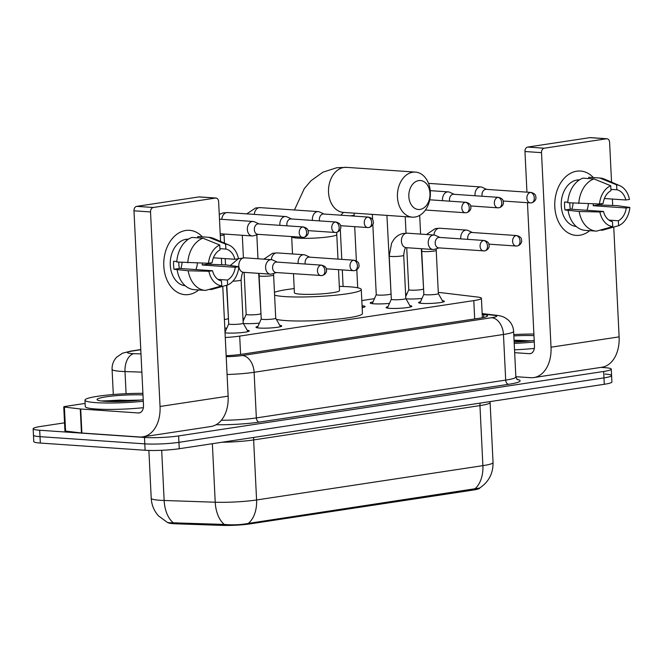 <?xml version="1.0" encoding="UTF-8"?>
<svg xmlns="http://www.w3.org/2000/svg" width="663" height="663" viewBox="0 0 663 663"><rect width="100%" height="100%" fill="white"/><g stroke="black" fill="none" stroke-linecap="round" stroke-linejoin="round"><path stroke-width="0.99" d="M247.224 330.282A12.904 1.417 177.2 0 1 249.238 330.936A12.904 1.417 177.2 0 1 241.125 332.652A12.904 1.417 177.2 0 1 226.953 332.992A12.904 1.417 177.2 0 1 225.039 332.793M279.753 325.342A12.904 1.417 177.2 0 1 281.758 326.005A12.904 1.417 177.2 0 1 273.645 327.721A12.904 1.417 177.2 0 1 259.482 328.052A12.904 1.417 177.2 0 1 255.984 327.265A12.904 1.417 177.2 0 1 257.924 326.411M409.842 305.618A12.904 1.417 177.2 0 1 411.847 306.273A12.904 1.417 177.2 0 1 403.742 307.988A12.904 1.417 177.2 0 1 389.571 308.328A12.904 1.417 177.2 0 1 386.081 307.533A12.904 1.417 177.2 0 1 388.012 306.687M442.362 300.687A12.904 1.417 177.2 0 1 444.376 301.342A12.904 1.417 177.2 0 1 436.262 303.057A12.904 1.417 177.2 0 1 422.091 303.397A12.904 1.417 177.2 0 1 418.602 302.601A12.904 1.417 177.2 0 1 420.533 301.756M226.862 328.052A13.724 1.508 177.2 0 1 224.815 328.226M259.382 323.121A13.724 1.508 177.2 0 1 243.818 323.527A13.724 1.508 177.2 0 1 243.379 323.494M362.164 305.767A13.724 1.508 177.2 0 1 365.089 306.546A13.724 1.508 177.2 0 1 362.155 307.632M389.479 303.397A13.724 1.508 177.2 0 1 373.915 303.803A13.724 1.508 177.2 0 1 370.194 302.958A13.724 1.508 177.2 0 1 373.029 301.889M422 298.466A13.724 1.508 177.2 0 1 406.436 298.872A13.724 1.508 177.2 0 1 405.996 298.839M225.271 337.508A24.191 2.652 -2.8 0 0 239.699 336.1L473.788 300.604A24.191 2.652 -2.8 0 0 481.413 298.284A24.191 2.652 -2.8 0 0 477.468 297.032L441.633 292.739A24.191 2.652 -2.8 0 0 439.022 292.507A24.191 2.652 -2.8 0 0 438.284 292.458M168.187 522.792A21.771 2.387 -2.8 0 0 176.474 523.828L222.32 525.386A21.771 2.387 -2.8 0 0 250.233 523.861L472.91 490.098A21.771 2.387 -2.8 0 0 479.772 488.009L479.772 487.943M406.983 293.742A24.191 2.652 -2.8 0 0 405.599 293.933M374.471 298.648L361.807 300.571M244.382 318.373L242.981 318.588M224.972 331.45A12.904 1.417 177.2 0 1 225.395 331.343M173.333 522.775A28.227 16.923 -88.1 0 1 164.142 500.482A32.255 3.539 -2.8 0 1 159.957 500.275A32.255 3.539 -2.8 0 1 151.222 498.286C151.62 505.032 154.065 510.916 158.548 515.947L167.747 522.659L224.334 524.433C232.68 525.187 240.677 524.847 248.31 523.405L479.606 488.043C488.697 482.026 493.173 473.531 493.048 462.559L490.114 402.516A32.255 3.539 177.2 0 1 479.954 405.607L253.639 439.925A32.255 3.539 177.2 0 1 221.964 442.254M600.869 367.393L604.731 367.658A24.191 2.652 177.2 0 1 611.278 369.15A24.191 2.652 177.2 0 1 603.661 371.471L178.629 435.923A24.191 2.652 177.2 0 1 144.476 437.456L39.697 430.246L40.012 436.652A24.191 2.652 177.2 0 1 33.465 435.16A24.191 2.652 177.2 0 0 40.012 436.652L144.783 443.862L40.012 436.652L40.327 443.058A24.191 2.652 177.2 0 1 33.78 441.566L33.15 428.762A24.191 2.652 177.2 0 1 40.766 426.442L64.526 422.837M178.629 435.923L178.944 442.329A24.191 2.652 177.2 0 1 144.783 443.862A24.191 2.652 177.2 0 0 178.944 442.329L603.976 377.877L178.944 442.329L179.25 448.727A24.191 2.652 177.2 0 1 145.098 450.26L40.327 443.058M605.046 374.065A24.191 2.652 177.2 0 1 611.593 375.556A24.191 2.652 177.2 0 1 603.976 377.877A24.191 2.652 177.2 0 0 611.593 375.556L611.908 381.963A24.191 2.652 177.2 0 1 604.291 384.283L179.25 448.727M39.697 430.246A24.191 2.652 177.2 0 1 33.15 428.762M226.158 355.724A24.191 2.652 -2.8 0 0 241.871 354.241L479.954 318.141A24.191 2.652 -2.8 0 0 487.57 315.82A24.191 2.652 -2.8 0 0 483.625 314.569L482.2 314.403M513.784 334.583A40.319 4.426 177.2 0 1 533.889 334.053M534.204 340.409A28.227 3.1 177.2 0 1 514.148 342.083M513.85 335.917A28.227 3.1 177.2 0 1 533.964 335.627M531.038 340.815L514.057 340.194M534.279 341.975A40.319 4.426 177.2 0 1 514.215 343.409M534.345 348.406A40.319 4.426 177.2 0 1 514.529 349.815M526.629 341.271L514.09 340.823M576.719 171.195A32.255 23.487 -86.1 0 1 593.352 177.576A32.255 23.487 -86.1 0 0 580.498 171.037L580.498 171.037A32.255 23.487 -86.1 0 0 576.719 171.195A32.255 23.487 -86.1 0 0 554.798 206.773A32.255 23.487 -86.1 0 0 579.843 235.232A32.255 23.487 -86.1 0 1 576.064 235.39A32.255 23.487 -86.1 0 1 554.749 204.187A32.255 23.487 -86.1 0 1 576.719 171.195M601.78 203.64A32.255 23.487 -86.1 0 1 601.689 205.116A32.255 23.487 -86.1 0 0 601.78 203.64M589.697 230.674A32.255 23.487 -86.1 0 1 579.843 235.232A32.255 23.487 -86.1 0 0 589.697 230.674M515.839 376.692L530.533 377.695A32.255 21.821 -98.6 0 0 533.798 377.57A32.255 21.821 -98.6 0 0 551.019 347.197L541.505 152.656L524.963 151.52L526.952 192.146M533.798 377.57L601.896 367.244A32.255 21.821 -98.6 0 0 619.118 336.87L613.747 227.061M612.687 205.348L612.38 199.066M611.551 182.143L609.604 142.33A4.036 2.934 93.9 0 0 606.943 138.758A4.036 2.934 93.9 0 0 606.471 138.774L589.929 137.639A4.036 2.934 -86.1 0 1 590.401 137.614L606.943 138.758M524.963 151.52A4.036 2.934 -86.1 0 1 527.707 147.07L544.248 148.214L606.471 138.774M544.248 148.214A4.036 2.934 93.9 0 0 541.505 152.656M527.707 147.07L589.929 137.639M527.466 202.696L534.477 346.053A8.064 5.453 81.4 0 1 530.176 353.652A8.064 5.453 81.4 0 1 529.356 353.677L514.67 352.675M573.056 203.085A20.163 14.677 -86.1 0 1 571.854 209.268M610.921 189.361L616.855 189.767A16.127 11.743 -86.1 0 1 625.847 199.994L604.391 198.51M600.197 230.102L602.344 230.243L618.612 225.693L618.372 220.771A16.127 11.743 -86.1 0 0 626.237 208L593.153 205.721A16.127 11.743 93.9 0 0 593.327 203.839M618.372 220.771L608.957 220.124M588.354 203.715A16.127 11.743 -86.1 0 1 586.912 210.304M577.846 181.04L577.539 181.016A23.387 17.031 -86.1 0 1 578.169 180.784M576.263 226.506A23.387 17.031 -86.1 0 1 561.221 203.64A23.387 17.031 -86.1 0 1 577.141 179.996A23.387 17.031 -86.1 0 1 579.47 179.864M567.793 202.198L564.627 201.983A23.387 17.031 -86.1 0 0 565.017 209.989L579.18 211.489L599.891 211.994L603.504 211.447L570.42 209.168A16.127 11.743 93.9 0 1 569.857 202.87M626.237 208L629.85 207.444L617.477 205.679L598.556 204.9A23.387 17.031 -86.1 0 0 598.614 203.964M585.446 230.376A26.611 19.376 -86.1 0 1 585.28 230.368A26.611 19.376 -86.1 0 1 568.15 210.726M567.76 202.721A26.611 19.376 -86.1 0 1 582.893 178.148L593.924 178.911L610.739 185.739L610.979 190.662A16.127 11.743 -86.1 0 0 603.115 203.442L599.501 203.989L567.76 202.721M603.504 211.447A16.127 11.743 -86.1 0 0 612.496 221.666L612.736 226.589L596.476 231.138A26.611 19.376 -86.1 0 1 596.31 231.13A26.611 19.376 -86.1 0 1 579.18 211.489M578.791 203.483A26.611 19.376 -86.1 0 1 593.924 178.911M629.85 207.444A20.967 15.266 -86.1 0 1 618.612 225.693M612.736 226.589A20.967 15.266 -86.1 0 1 599.891 211.994M599.501 203.989A20.967 15.266 -86.1 0 1 610.739 185.739M616.855 189.767L616.615 184.844L599.791 178.024L588.761 177.261L588.827 178.562M599.791 178.024A26.611 19.376 -86.1 0 1 599.957 178.032A26.611 19.376 -86.1 0 1 604.689 179.192L619.847 185.715A20.967 15.266 -86.1 0 1 629.46 199.439L625.847 199.994M616.615 184.844A20.967 15.266 -86.1 0 1 619.847 185.715M593.153 205.721L598.556 204.9M565.017 209.989L570.42 209.168M143.291 401.264A40.319 4.426 177.2 0 1 95.886 402.632A40.319 4.426 177.2 0 1 84.963 400.145A40.319 4.426 177.2 0 1 142.91 393.341M143.365 407.695A40.319 4.426 177.2 0 1 96.193 409.03A40.319 4.426 177.2 0 1 85.278 406.552L84.963 400.145M143.216 399.698A28.227 3.1 177.2 0 1 104.688 401.289A28.227 3.1 177.2 0 1 97.237 399.888A28.227 3.1 177.2 0 1 111.649 396.118A28.227 3.1 177.2 0 1 142.984 394.908M140.059 400.096L102.268 400.908M135.642 400.56L119.589 400.137L102.069 401.065M122.779 401.388L113.332 401.563M418.701 180.593A14.511 10.567 93.9 0 0 408.839 196.604A14.511 10.567 93.9 0 0 420.11 209.417A14.511 10.567 93.9 0 0 429.972 193.405A14.511 10.567 93.9 0 0 418.701 180.593M414.988 217.041A22.575 16.442 -86.1 0 1 412.345 217.149A22.575 16.442 -86.1 0 1 397.419 195.312A22.575 16.442 -86.1 0 1 412.8 172.206A22.575 16.442 -86.1 0 1 415.444 172.098A22.575 16.442 -86.1 0 1 430.37 193.944A22.575 16.442 -86.1 0 1 414.988 217.041M293.485 273.728L294.413 292.781A22.575 2.478 -2.8 0 0 300.53 294.173A22.575 2.478 -2.8 0 0 325.326 293.576A22.575 2.478 -2.8 0 0 339.522 290.576L338.495 269.659M339.315 286.391A44.355 4.865 177.2 0 1 349.26 286.781A44.355 4.865 177.2 0 1 361.269 289.516A44.355 4.865 177.2 0 1 333.39 295.416A44.355 4.865 177.2 0 1 284.684 296.576A44.355 4.865 177.2 0 1 274.598 295.151M274.465 292.358A44.355 4.865 177.2 0 1 294.215 288.596M361.269 289.516L362.446 313.533A44.355 4.865 177.2 0 1 334.566 319.425A44.355 4.865 177.2 0 1 285.852 320.594A44.355 4.865 177.2 0 1 276.338 319.326M408.798 289.656A7.26 0.796 -2.8 0 0 408.789 289.706A7.26 0.796 -2.8 0 0 410.753 290.145A7.26 0.796 -2.8 0 0 418.726 289.955A7.26 0.796 -2.8 0 0 423.284 288.993A7.26 0.796 -2.8 0 0 423.276 288.952M486.692 189.378L482.183 187.314A7.26 5.287 93.9 0 0 480.799 186.958A7.26 5.287 93.9 0 0 479.946 186.991A7.26 5.287 93.9 0 0 475.015 194.997A7.26 5.287 93.9 0 0 475.081 195.751M531.063 192.436C534.03 193.273 535.596 194.557 535.762 196.289L535.936 197.847C536.251 197.723 535.687 201.801 531.486 202.845A5.238 3.547 81.4 0 0 534.287 197.906A5.238 3.547 -98.6 0 0 530.45 192.461A5.238 3.821 93.9 0 1 531.063 192.436L486.17 189.345A5.238 3.821 93.9 0 0 485.556 189.369A5.238 3.821 93.9 0 0 482.001 195.154A5.238 3.821 93.9 0 0 482.134 196.24M376.277 294.587A7.26 0.796 -2.8 0 0 376.261 294.637A7.26 0.796 -2.8 0 0 378.233 295.085A7.26 0.796 -2.8 0 0 386.197 294.894A7.26 0.796 -2.8 0 0 390.764 293.924A7.26 0.796 -2.8 0 0 390.747 293.883M454.163 194.309L449.655 192.245A7.26 5.287 93.9 0 0 448.271 191.889A7.26 5.287 93.9 0 0 447.426 191.922A7.26 5.287 93.9 0 0 442.494 199.928A7.26 5.287 93.9 0 0 442.561 200.682M498.535 197.367C501.51 198.212 503.076 199.497 503.234 201.221L503.416 202.779C503.731 202.654 503.159 206.732 498.966 207.776A5.238 3.547 81.4 0 0 501.758 202.837A5.238 3.547 -98.6 0 0 497.921 197.392A5.238 3.821 93.9 0 1 498.535 197.367L453.649 194.276A5.238 3.821 93.9 0 0 453.036 194.3A5.238 3.821 93.9 0 0 449.473 200.085A5.238 3.821 93.9 0 0 449.613 201.171M246.18 314.32A7.26 0.796 -2.8 0 0 246.172 314.361A7.26 0.796 -2.8 0 0 248.136 314.809A7.26 0.796 -2.8 0 0 256.109 314.618A7.26 0.796 -2.8 0 0 260.667 313.649A7.26 0.796 -2.8 0 0 260.658 313.607M324.074 214.041L319.566 211.969A7.26 5.287 93.9 0 0 318.182 211.613A7.26 5.287 93.9 0 0 317.328 211.646A7.26 5.287 93.9 0 0 312.397 219.652A7.26 5.287 93.9 0 0 312.464 220.406M368.446 217.091C371.413 217.936 372.979 219.221 373.145 220.945L373.319 222.503C373.642 222.378 373.07 226.456 368.868 227.5A5.238 3.547 81.4 0 0 371.67 222.569A5.238 3.547 -98.6 0 0 367.832 217.116A5.238 3.821 93.9 0 1 368.446 217.091L323.561 214A5.238 3.821 93.9 0 0 322.947 214.033A5.238 3.821 93.9 0 0 319.384 219.809A5.238 3.821 93.9 0 0 319.525 220.895M291.546 218.972L287.038 216.9A7.26 5.287 93.9 0 0 285.662 216.544A7.26 5.287 93.9 0 0 284.808 216.577A7.26 5.287 93.9 0 0 279.877 224.583A7.26 5.287 93.9 0 0 279.943 225.337M335.917 222.022C338.892 222.867 340.459 224.152 340.616 225.876L340.799 227.442C341.113 227.31 340.55 231.387 336.348 232.431A5.238 3.547 81.4 0 0 339.149 227.5A5.238 3.547 -98.6 0 0 335.304 222.047A5.238 3.821 93.9 0 1 335.917 222.022L291.032 218.939A5.238 3.821 93.9 0 0 290.419 218.964A5.238 3.821 93.9 0 0 286.855 224.74A5.238 3.821 93.9 0 0 286.996 225.826M224.384 319.467A7.26 0.796 -2.8 0 0 228.147 318.58A7.26 0.796 -2.8 0 0 228.13 318.538M259.026 223.903L254.517 221.832A7.26 5.287 93.9 0 0 253.133 221.475A7.26 5.287 93.9 0 0 252.288 221.508A7.26 5.287 93.9 0 0 247.357 229.514A7.26 5.287 93.9 0 0 252.139 235.953A7.26 5.287 93.9 0 0 252.993 235.92A7.26 5.287 93.9 0 0 253.556 235.796L258.305 234.362M302.784 226.978A5.238 3.821 93.9 0 1 303.397 226.953L258.512 223.87A5.238 3.821 93.9 0 0 257.899 223.895A5.238 3.821 93.9 0 0 254.335 229.671A5.238 3.821 93.9 0 0 257.791 234.329L303.82 237.362A5.238 3.547 81.4 0 0 306.621 232.431A5.238 3.547 -98.6 0 0 302.784 226.978A5.238 3.821 93.9 0 0 299.212 232.34A5.238 3.821 93.9 0 0 302.676 237.412M419.911 303.157L423.848 294.297A7.26 0.796 -2.8 0 0 423.848 294.322A7.26 0.796 -2.8 0 0 425.812 294.77A7.26 0.796 -2.8 0 0 433.784 294.579A7.26 0.796 -2.8 0 0 438.342 293.61A7.26 0.796 -2.8 0 0 438.334 293.568L443.124 302.021M472.412 232.514L467.904 230.442A7.26 5.287 93.9 0 0 466.528 230.086A7.26 5.287 93.9 0 0 465.675 230.127A7.26 5.287 93.9 0 0 460.744 238.133A7.26 5.287 93.9 0 0 460.81 238.887M516.784 235.564C519.759 236.409 521.325 237.694 521.483 239.418L521.665 240.984C521.98 240.851 521.416 244.929 517.215 245.981A5.238 3.547 81.4 0 0 520.016 241.042A5.238 3.547 -98.6 0 0 516.17 235.589A5.238 3.821 93.9 0 1 516.784 235.564L471.899 232.481A5.238 3.821 93.9 0 0 471.285 232.506A5.238 3.821 93.9 0 0 467.722 238.29A5.238 3.821 93.9 0 0 467.863 239.368M387.391 308.088L391.319 299.228A7.26 0.796 -2.8 0 0 391.327 299.253A7.26 0.796 -2.8 0 0 393.292 299.701A7.26 0.796 -2.8 0 0 401.256 299.51A7.26 0.796 -2.8 0 0 405.822 298.549A7.26 0.796 -2.8 0 0 405.806 298.499M439.892 237.445L435.384 235.373A7.26 5.287 93.9 0 0 434 235.017A7.26 5.287 93.9 0 0 433.154 235.058A7.26 5.287 93.9 0 0 428.223 243.064A7.26 5.287 93.9 0 0 433.005 249.503A7.26 5.287 93.9 0 0 433.859 249.462A7.26 5.287 93.9 0 0 434.422 249.338L439.171 247.904M483.65 240.52A5.238 3.821 93.9 0 1 484.263 240.495L439.378 237.412A5.238 3.821 93.9 0 0 438.765 237.437A5.238 3.821 93.9 0 0 435.201 243.222A5.238 3.821 93.9 0 0 438.657 247.871L484.694 250.912A5.238 3.547 81.4 0 0 487.487 245.973A5.238 3.547 -98.6 0 0 483.65 240.52A5.238 3.821 93.9 0 0 480.078 245.89A5.238 3.821 93.9 0 0 483.542 250.954M257.302 327.812L261.23 318.961A7.26 0.796 -2.8 0 0 261.23 318.978A7.26 0.796 -2.8 0 0 263.194 319.425A7.26 0.796 -2.8 0 0 271.167 319.234A7.26 0.796 -2.8 0 0 275.725 318.273A7.26 0.796 -2.8 0 0 275.717 318.232L280.507 326.677M309.803 257.169L305.295 255.106A7.26 5.287 93.9 0 0 303.911 254.749A7.26 5.287 93.9 0 0 303.057 254.783A7.26 5.287 93.9 0 0 298.126 262.788A7.26 5.287 93.9 0 0 298.193 263.543M354.175 260.228C357.142 261.073 358.708 262.357 358.874 264.081L359.048 265.639C359.363 265.515 358.799 269.592 354.597 270.637A5.238 3.547 81.4 0 0 357.398 265.697A5.238 3.547 -98.6 0 0 353.561 260.252A5.238 3.821 93.9 0 1 354.175 260.228L309.281 257.136A5.238 3.821 93.9 0 0 308.668 257.161A5.238 3.821 93.9 0 0 305.113 262.946A5.238 3.821 93.9 0 0 305.245 264.031M228.718 323.867A7.26 0.796 -2.8 0 0 228.71 323.917A7.26 0.796 -2.8 0 0 230.674 324.356A7.26 0.796 -2.8 0 0 238.647 324.166A7.26 0.796 -2.8 0 0 243.205 323.204A7.26 0.796 -2.8 0 0 243.188 323.163L247.979 331.608M277.275 262.109L272.766 260.037A7.26 5.287 93.9 0 0 271.382 259.681A7.26 5.287 93.9 0 0 270.537 259.714A7.26 5.287 93.9 0 0 265.606 267.719A7.26 5.287 93.9 0 0 270.388 274.159A7.26 5.287 93.9 0 0 271.242 274.126A7.26 5.287 93.9 0 0 271.805 273.993L276.554 272.559M321.033 265.183A5.238 3.821 93.9 0 1 321.646 265.159L276.761 262.067A5.238 3.821 93.9 0 0 276.148 262.092A5.238 3.821 93.9 0 0 272.584 267.877A5.238 3.821 93.9 0 0 276.04 272.526L322.077 275.568A5.238 3.547 81.4 0 0 324.87 270.628A5.238 3.547 -98.6 0 0 321.033 265.183A5.238 3.821 93.9 0 0 317.461 270.545A5.238 3.821 93.9 0 0 320.925 275.617M185.731 230.475A32.255 23.487 -86.1 0 1 202.364 236.865A32.255 23.487 -86.1 0 0 189.51 230.318L189.51 230.318A32.255 23.487 -86.1 0 0 185.731 230.475A32.255 23.487 -86.1 0 0 163.811 266.062A32.255 23.487 -86.1 0 0 188.864 294.521A32.255 23.487 -86.1 0 1 185.085 294.679A32.255 23.487 -86.1 0 1 163.761 263.476A32.255 23.487 -86.1 0 1 185.731 230.475M210.793 262.929A32.255 23.487 -86.1 0 1 210.71 264.404A32.255 23.487 -86.1 0 0 210.793 262.929M198.709 289.963A32.255 23.487 -86.1 0 1 188.864 294.521A32.255 23.487 -86.1 0 0 198.709 289.963M80.281 408.963A4.036 0.439 -2.8 0 0 80.712 409.005L81.889 433.022A4.036 0.439 177.2 0 1 81.45 432.98L80.281 408.963L64.402 407.065A4.036 0.439 -2.8 0 1 63.747 406.858A4.036 0.439 -2.8 0 1 65.015 406.469L85.121 403.419M81.889 433.022L139.545 436.983A32.255 21.821 -98.6 0 0 142.818 436.851A32.255 21.821 -98.6 0 0 160.04 406.477L150.526 211.945L133.976 210.809L143.498 405.342A8.064 5.453 81.4 0 1 139.189 412.933A8.064 5.453 81.4 0 1 138.368 412.966L80.712 409.005M81.45 432.98L65.579 431.083A4.036 0.439 177.2 0 1 64.924 430.867L63.747 406.858M142.818 436.851L210.917 426.524A32.255 21.821 -98.6 0 0 228.138 396.151L222.768 286.35M221.707 264.636L221.401 258.355M220.572 241.431L218.624 201.618A4.036 2.934 93.9 0 0 215.964 198.038A4.036 2.934 93.9 0 0 215.492 198.063L198.95 196.919A4.036 2.934 -86.1 0 1 199.422 196.903L215.964 198.038M133.976 210.809A4.036 2.934 -86.1 0 1 136.719 206.359L153.261 207.494L215.492 198.063M153.261 207.494A4.036 2.934 93.9 0 0 150.526 211.945M136.719 206.359L198.95 196.919M182.076 262.374A20.163 14.677 -86.1 0 1 180.866 268.556M219.934 248.65L225.868 249.056A16.127 11.743 -86.1 0 1 234.868 259.274L213.411 257.799M209.21 289.383L211.364 289.532L227.624 284.982L227.384 280.059A16.127 11.743 -86.1 0 0 235.257 267.28L202.174 265.009A16.127 11.743 93.9 0 0 202.348 263.12M227.384 280.059L217.97 279.413M197.367 263.004A16.127 11.743 -86.1 0 1 195.925 269.592M186.858 240.329L186.552 240.304A23.387 17.031 -86.1 0 1 187.181 240.072M185.284 285.794A23.387 17.031 -86.1 0 1 170.242 262.929A23.387 17.031 -86.1 0 1 186.162 239.285A23.387 17.031 -86.1 0 1 188.491 239.152M176.814 261.487L173.64 261.272A23.387 17.031 -86.1 0 0 174.029 269.277L188.193 270.769L208.911 271.275L212.516 270.728L179.433 268.457A16.127 11.743 93.9 0 1 178.877 262.15M235.257 267.28L238.862 266.733L226.497 264.968L207.569 264.189A23.387 17.031 -86.1 0 0 207.627 263.252M194.466 289.665A26.611 19.376 -86.1 0 1 194.292 289.656A26.611 19.376 -86.1 0 1 177.17 270.015M176.772 262.009A26.611 19.376 -86.1 0 1 191.905 237.437L202.936 238.199L219.76 245.02L220 249.943A16.127 11.743 -86.1 0 0 212.127 262.722L208.513 263.269L176.772 262.009M212.516 270.728A16.127 11.743 -86.1 0 0 221.517 280.955L221.757 285.877L205.489 290.427A26.611 19.376 -86.1 0 1 205.323 290.411A26.611 19.376 -86.1 0 1 188.193 270.769M187.803 262.763A26.611 19.376 -86.1 0 1 202.936 238.199M238.862 266.733A20.967 15.266 -86.1 0 1 227.624 284.982M221.757 285.877A20.967 15.266 -86.1 0 1 208.911 271.275M208.513 263.269A20.967 15.266 -86.1 0 1 219.76 245.02M225.868 249.056L225.627 244.133L208.804 237.304L197.781 236.55L197.839 237.851M208.804 237.304A26.611 19.376 -86.1 0 1 208.978 237.321A26.611 19.376 -86.1 0 1 213.71 238.473L228.859 245.003A20.967 15.266 -86.1 0 1 238.473 258.727L234.868 259.274M225.627 244.133A20.967 15.266 -86.1 0 1 228.859 245.003M202.174 265.009L207.569 264.189M174.029 269.277L179.433 268.457M472.91 490.098L472.876 489.311M250.233 523.861L250.191 523.074M222.32 525.386L222.262 524.276M176.474 523.828L176.416 522.717M474.691 318.936L473.788 300.604M240.594 354.432L239.699 336.1M248.31 523.405A28.227 19.094 -98.6 0 0 256.581 499.968L482.888 465.65A28.227 19.094 81.4 0 1 474.625 489.087M224.334 524.433A28.227 16.923 -88.1 0 1 215.226 502.222A32.255 3.539 -2.8 0 0 256.581 499.968L253.639 439.925A8.064 5.453 81.4 0 1 253.796 437.423M480.111 403.112A8.064 5.453 81.4 0 0 479.954 405.607L482.888 465.65A32.255 3.539 -2.8 0 0 493.048 462.559M161.689 450.293L164.142 500.482L215.226 502.222L212.367 443.713M604.291 384.283L603.661 371.471M145.098 450.26L144.476 437.456M140.771 349.757L132.484 351.017A16.127 1.774 -2.8 0 0 131.771 353.553A16.127 1.774 -2.8 0 0 133.868 353.661L140.979 353.901M141.874 372.134L125 371.562A32.255 3.539 177.2 0 1 120.815 371.346A32.255 3.539 177.2 0 1 112.08 369.366L113.307 394.526M126.086 393.706L125 371.562A16.127 9.672 -88.1 0 1 133.868 353.661M516.925 379.36A36.291 3.978 177.2 0 1 508.654 384.3L259.299 422.107A36.291 3.978 177.2 0 1 216.105 424.726M515.855 377.015L513.626 331.384A32.255 3.539 177.2 0 1 503.466 334.475L505.695 380.106A32.255 3.539 -2.8 0 0 515.855 377.015L517.38 379.7M226.207 356.686A16.127 1.774 -2.8 0 0 242.302 355.517L491.656 317.701A16.127 10.915 81.4 0 1 503.466 334.475L254.111 372.283L256.349 417.914L505.695 380.106A4.036 2.727 -98.6 0 0 508.654 384.3M242.302 355.517A16.127 10.915 81.4 0 1 254.111 372.283A32.255 3.539 177.2 0 1 227.077 374.512M221.351 420.267A32.255 3.539 -2.8 0 0 256.349 417.914A4.036 2.727 -98.6 0 0 259.299 422.107M491.656 317.701A16.127 1.774 -2.8 0 0 494.101 315.323L482.175 313.897M494.101 315.323A16.127 13.459 -83.2 0 1 496.802 315.323L482.158 313.566M140.763 349.583L130.851 351.083A16.127 10.915 81.4 0 1 132.484 351.017M483.766 317.453L483.625 314.569M551.019 347.197L619.118 336.87M529.356 353.677L530.964 353.437M294.455 209.98L304.309 188.599L311.055 180.701L322.922 172.181L336.671 167.756L346.517 167.358A22.575 16.442 93.9 0 0 343.865 167.466A22.575 16.442 93.9 0 0 328.492 190.571A22.575 16.442 93.9 0 0 343.417 212.409L340.832 215.193M292.516 253.962L291.679 236.741A22.575 2.478 -2.8 0 0 297.786 238.133A22.575 2.478 -2.8 0 0 329.668 236.699A22.575 2.478 -2.8 0 0 336.779 234.536L336.721 232.365M530.45 192.461A5.238 3.821 93.9 0 0 526.878 197.823A5.238 3.821 93.9 0 0 530.342 202.895L503.176 201.022M497.921 197.392A5.238 3.821 93.9 0 0 494.349 202.754A5.238 3.821 93.9 0 0 497.822 207.826L470.655 205.953M465.401 202.323A5.238 3.547 -98.6 0 1 469.238 207.768A5.238 3.547 81.4 0 1 466.437 212.707C470.639 211.663 471.211 207.585 470.896 207.71L470.713 206.152C470.556 204.428 468.99 203.143 466.014 202.298A5.238 3.821 93.9 0 0 465.401 202.323A5.238 3.821 93.9 0 0 461.829 207.685A5.238 3.821 93.9 0 0 465.293 212.757L425.431 210.014M350.346 215.848A7.26 0.796 -2.8 0 0 352.169 215.599A7.26 0.796 -2.8 0 0 354.133 214.961L354.15 213.146M246.76 213.867L255.611 207.983L260.062 207.618A7.26 5.287 93.9 0 0 259.208 207.652A7.26 5.287 93.9 0 0 258.877 207.718A7.26 5.287 93.9 0 0 254.302 214.389M367.832 217.116A5.238 3.821 93.9 0 0 364.26 222.478A5.238 3.821 93.9 0 0 367.725 227.55L340.558 225.677M219.246 214.431L223.091 212.914L227.533 212.55A7.26 5.287 93.9 0 0 226.688 212.583A7.26 5.287 93.9 0 0 226.356 212.649A7.26 5.287 93.9 0 0 221.774 219.32M220.282 235.572A7.26 0.796 -2.8 0 0 222.08 235.332A7.26 0.796 -2.8 0 0 224.044 234.685L224.028 234.022M335.304 222.047A5.238 3.821 93.9 0 0 331.74 227.409A5.238 3.821 93.9 0 0 335.205 232.481L308.038 230.616M423.848 294.322L421.734 251.095A7.26 0.796 -2.8 0 0 423.698 251.542A7.26 0.796 -2.8 0 0 434.265 251.028A7.26 0.796 -2.8 0 0 436.229 250.382L436.229 248.791M426.425 234.503L435.276 228.619L439.726 228.246A7.26 5.287 93.9 0 0 438.873 228.279A7.26 5.287 93.9 0 0 438.541 228.345A7.26 5.287 93.9 0 0 433.967 235.017M516.17 235.589A5.238 3.821 93.9 0 0 512.607 240.951A5.238 3.821 93.9 0 0 516.071 246.023L488.904 244.158M391.327 299.253L389.206 256.026A7.26 0.796 -2.8 0 0 391.178 256.473A7.26 0.796 -2.8 0 0 401.745 255.959A7.26 0.796 -2.8 0 0 403.709 255.313C404.372 249.827 405.184 247.282 406.146 247.664L433.005 249.503M389.206 256.026L391.601 243.18L393.805 239.558C396.201 236.451 399.184 234.453 402.756 233.55L407.206 233.177A7.26 5.287 93.9 0 0 406.353 233.21A7.26 5.287 93.9 0 0 406.021 233.277A7.26 5.287 93.9 0 0 401.413 240.868A7.26 5.287 93.9 0 0 406.204 247.655M261.23 318.978L259.117 275.75A7.26 0.796 -2.8 0 0 261.081 276.198A7.26 0.796 -2.8 0 0 271.648 275.684A7.26 0.796 -2.8 0 0 273.612 275.046L273.62 273.446M263.808 259.158L272.659 253.274L277.109 252.901A7.26 5.287 93.9 0 0 276.256 252.943A7.26 5.287 93.9 0 0 275.924 253.001A7.26 5.287 93.9 0 0 271.349 259.672M353.561 260.252A5.238 3.821 93.9 0 0 349.989 265.614A5.238 3.821 93.9 0 0 353.454 270.686L326.287 268.813M238.473 258.711L244.589 257.832A7.26 5.287 93.9 0 0 243.735 257.874A7.26 5.287 93.9 0 0 243.404 257.932A7.26 5.287 93.9 0 0 238.796 265.523A7.26 5.287 93.9 0 0 243.586 272.319L270.388 274.159M232.887 281.162A7.26 0.796 -2.8 0 0 239.128 280.615A7.26 0.796 -2.8 0 0 241.092 279.977C241.755 274.49 242.567 271.938 243.528 272.319L243.586 272.319M160.04 406.477L228.138 396.151M138.368 412.966L139.976 412.726M64.402 407.065L65.579 431.083M482.366 317.734L481.413 298.284M151.222 498.286L148.877 450.442M490.114 402.516L490.123 401.587M611.278 369.15L611.593 375.556M513.626 331.384C513.311 326.693 511.397 322.798 507.875 319.707L504.85 317.643C503.01 316.566 500.333 315.795 496.802 315.323M130.851 351.083L122.539 353.188L116.663 357.183C113.464 360.606 111.931 364.667 112.08 369.366M596.31 231.13L585.28 230.368M599.957 178.032L588.926 177.27M343.442 212.4L412.345 217.149M346.517 167.358L415.444 172.098M337.981 259.109L336.779 234.536M406.734 247.697L408.789 289.706L405.723 296.576M406.021 233.144L405.217 216.66M421.312 248.7L423.616 289.557M420.599 234.097L419.687 215.367M428.513 183.361L480.799 186.958M530.342 202.895L531.486 202.845M372.838 224.533L376.261 294.637L372.258 303.646M372.598 219.652L372.341 214.398M386.919 215.4L391.087 294.488M430.221 190.646L448.271 191.889M497.822 207.826L498.966 207.776M343.103 286.482L342.29 269.916M341.776 259.374L340.31 229.464M362.056 305.568L363.109 307.433M357.697 287.792L356.818 269.75M356.379 260.882L354.705 226.655M354.191 216.113L354.133 214.961M466.014 202.298L429.748 199.803M465.293 212.757L466.437 212.707M244.117 272.352L246.172 314.361L243.106 321.232M243.404 257.799L242.302 235.282M258.694 273.355L260.998 314.212M257.982 258.761L256.813 234.81M260.062 207.618L318.182 211.613M367.725 227.55L368.868 227.5M226.514 285.297L228.478 319.143M225.519 264.902L225.213 258.611M224.45 243.106L224.044 234.685M227.533 212.55L285.662 216.544M335.205 232.481L336.348 232.431M303.397 226.953C306.372 227.799 307.939 229.083 308.096 230.807L308.278 232.373C308.593 232.241 308.022 236.318 303.82 237.362M220.191 233.757L252.139 235.953M219.478 219.163L253.133 221.475M438.342 293.61L436.229 250.382M421.734 251.095L421.709 248.724M439.726 228.246L466.528 230.086M516.071 246.023L517.215 245.981M484.263 240.495C487.239 241.34 488.805 242.625 488.962 244.357L489.145 245.915C489.46 245.782 488.888 249.86 484.694 250.912M405.822 298.524L410.596 306.952M405.822 298.549L403.709 255.313M407.206 233.177L434 235.017M275.725 318.273L273.612 275.046M259.117 275.75L259.092 273.38M277.109 252.901L303.911 254.749M353.454 270.686L354.597 270.637M321.646 265.159C324.621 266.004 326.188 267.288 326.345 269.012L326.527 270.57C326.842 270.446 326.271 274.523 322.077 275.568M228.71 323.892L225.006 332.221M228.71 323.917L226.812 285.214M243.205 323.204L241.092 279.977M230.285 265.507L238.39 258.744M244.589 257.832L271.382 259.681M205.323 290.411L194.292 289.656M208.978 237.321L197.947 236.558"/></g></svg>
